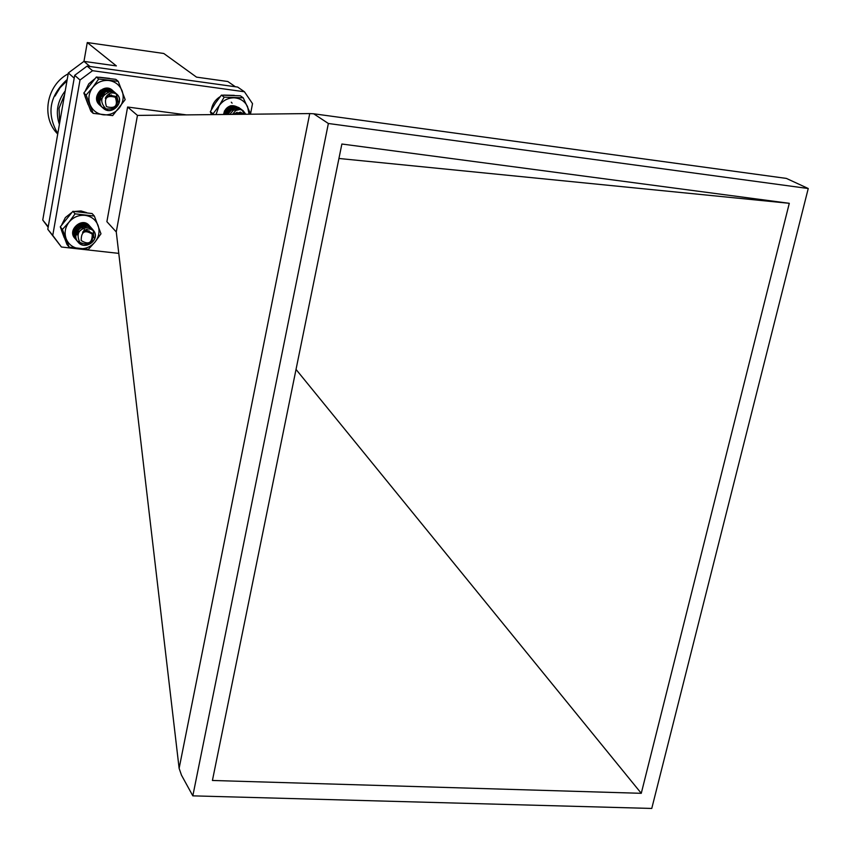 <?xml version="1.0" encoding="UTF-8"?>
<svg xmlns="http://www.w3.org/2000/svg" width="851" height="851" viewBox="0 0 851 851"><rect width="100%" height="100%" fill="white"/><g stroke="black" fill="none" stroke-linecap="round" stroke-linejoin="round"><path stroke-width="1.28" d="M90.153 226.813L89.791 226.281C82.813 216.122 66.282 230.089 75.165 238.652C67.218 229.887 82.313 216.931 89.249 225.579M90.163 226.823L89.791 226.281M94.376 216.08L75.079 213.835L69.101 222.037C65.144 227.27 64.155 232.834 66.144 238.727C68.559 244.439 72.899 247.747 79.154 248.662C85.483 249.141 90.78 246.918 95.057 241.971C98.993 236.78 99.992 231.249 98.046 225.366C95.674 219.643 91.365 216.314 85.089 215.356C78.739 214.835 73.409 217.069 69.101 222.037L62.442 229.43L60.283 226.845L66.984 244.524L69.165 247.173L88.419 249.311L95.057 241.971L100.982 233.812L94.376 216.08L92.089 213.548L72.867 211.314L60.283 226.845M75.079 213.835L72.867 211.314M62.442 229.43L69.165 247.173M116.821 94.121C111.949 91.663 108.12 93.036 105.311 98.227L109.705 95.238L115.725 96.418C119.534 105.641 116.225 109.779 105.832 108.832C99.269 101.482 100.652 95.769 109.97 91.685L116.821 94.121C125.576 101.758 111.736 116.513 103.088 108.109C93.77 100.407 106.939 85.036 115.417 92.908L115.917 93.376M116.364 93.855L118.108 102.141M107.62 109.545L102.046 107.173C92.748 99.482 105.896 84.143 114.364 92.014L115.332 92.982M101.546 106.694L101.014 106.247C91.727 98.567 104.854 83.249 113.3 91.11L114.279 92.099M100.514 105.769L99.982 105.322C90.717 97.652 103.811 82.366 112.247 90.217M105.875 89.876L103.503 95.216L98.525 98.301M109.97 91.685L116.406 93.759M116.778 94.089C125.363 101.79 111.545 116.342 102.96 107.992C93.642 100.29 106.811 84.919 115.289 92.802L115.853 93.323M116.289 93.812L118.119 101.429M107.109 109.385L101.918 107.056C92.621 99.365 105.769 84.026 114.225 91.897L115.247 92.94M100.95 106.194L100.886 106.13C91.6 98.45 104.726 83.143 113.172 90.993L114.204 92.057M99.918 105.269L99.854 105.205C95.525 100.035 95.78 95.025 100.609 90.153M109.843 93.408L109.417 95.312M107.854 90.429L107.683 92.27M101.588 99.599L99.205 100.216M105.737 89.866L103.375 95.11L98.493 98.163M106.513 106.705C115.215 108.971 118.161 105.811 115.342 97.237C106.63 94.95 103.684 98.11 106.513 106.705M105.311 98.227L111.502 94.95M107.247 90.578L107.439 91.174M101.567 99.716L100.163 99.758M100.024 99.748L99.333 99.652M101.854 98.514L101.099 98.716M104.386 91.834L104.056 92.812M103.322 94.121L102.407 95.163M101.216 96.067L100.29 96.535M101.429 92.153L100.205 93.546M107.332 90.61L107.534 91.142M101.546 99.844L100.184 99.865M100.014 99.854L99.365 99.748M101.801 98.684L101.088 98.854M104.567 91.77L104.301 92.631M103.779 93.716L102.077 95.674M101.078 96.333L100.248 96.727M103.545 90.866L103.301 91.695M102.801 92.77L101.014 94.823M100.014 95.472L99.205 95.844M101.822 91.834L99.939 93.982M86.706 212.654L81.026 210.963L74.962 211.42M71.548 212.676L65.367 217.558L61.868 224.504M61.463 230.27L64.176 237.567M233.631 107.407L233.419 110.215L240.525 109.332L242.992 110.534L245.822 114.257M228.089 114.438C231.493 108.332 236.035 106.715 241.727 109.619L244.833 114.268M226.526 114.459C229.632 107.673 234.28 105.747 240.461 108.705L241.631 109.747M225.068 114.47C227.802 107.035 232.514 104.811 239.195 107.79L240.365 108.832M223.696 114.491C224.334 110.087 226.706 107.162 230.823 105.705M233.791 107.471L233.621 110.109M229.77 114.428L233.419 110.215L238.195 108.907L242.843 110.417L245.705 114.257M227.887 114.449C231.259 108.247 235.823 106.598 241.567 109.502L244.705 114.268M226.334 114.459C229.398 107.598 234.046 105.63 240.301 108.588L241.546 109.705M224.887 114.481C227.579 106.96 232.302 104.694 239.035 107.673L240.28 108.79M223.536 114.491L224.526 110.843M231.291 102.205L232.11 103.162M242.556 114.289L240.429 113.109L234.748 114.374M240.525 109.332L235.801 110.47L232.451 114.396M233.897 114.385L240.45 112.119L243.929 114.279M233.685 114.385L237.099 112.311M232.759 108.513L232.78 110.673M228.993 108.492L225.813 112.811M227.387 108.726L225.462 111.29M232.887 108.492L232.972 110.524M230.547 107.8L230.483 108.875M230.408 109.29L226.994 113.938M226.621 114.14L225.834 114.47M227.738 108.343L225.334 111.63M94.301 231.61C90.568 227.919 86.674 228.121 82.59 232.217L87.557 230.642L92.759 233.461C93.504 243.226 89.185 246.194 79.781 242.365C75.856 233.578 78.824 228.589 88.674 227.377L93.216 230.078L94.301 231.61C99.727 240.525 84.621 250.715 78.09 242.12C70.101 233.323 85.281 220.281 92.248 228.972L92.706 229.536M93.419 230.706L93.695 237.706M81.962 243.939L77.111 240.961C69.133 232.174 84.292 219.164 91.248 227.834L92.121 229.025M76.654 240.365L76.133 239.801C68.176 231.025 83.313 218.037 90.249 226.706L91.131 227.93M75.675 239.205L75.048 238.514C67.091 229.749 82.185 216.782 89.121 225.441M86.589 230.11L86.323 230.664M84.249 224.77L82.834 228.281M79.015 231.685L74.75 232.77M88.674 227.377L93.174 230.025M94.163 231.451C99.62 240.365 84.504 250.566 77.973 241.982C69.984 233.174 85.164 220.143 92.121 228.834L92.631 229.472M93.323 230.621L93.738 237.067M81.536 243.716L76.994 240.812C69.016 232.025 84.175 219.015 91.121 227.696L92.036 228.972M76.079 239.737L76.016 239.663C68.059 230.887 83.175 217.899 90.121 226.568L91.057 227.877M86.642 229.504L86.121 230.685M86.121 226.643L85.983 227.313M84.834 230.1L83.909 231.376M77.718 234.78L75.739 234.865M85.164 225.366L84.557 227.611M78.154 233.344L75.079 233.748M84.121 224.707C82.834 229.462 79.696 232.1 74.718 232.621M81.196 240.535C88.6 245.141 92.28 243.003 92.227 234.121C84.813 229.504 81.143 231.642 81.196 240.535M82.59 232.217L89.121 230.834M84.472 229.557L83.643 231.004M78.494 232.589L77.292 232.749M80.622 225.004L79.739 226.568M79.122 227.281L78.26 228.025M77.452 228.525L75.75 229.196M79.324 224.621L78.824 225.387M78.26 226.068L77.175 226.994M76.42 227.462L75.377 227.908M78.409 232.77L77.271 232.897M80.813 224.962L80.122 226.345M79.717 226.887L77.781 228.557M77.175 228.876L75.675 229.376M79.558 224.536L79.186 225.175M78.792 225.728L76.76 227.472M76.154 227.791L75.271 228.121M239.812 108.598L239.61 108.354C232.068 103.343 226.685 105.386 223.473 114.491M249.056 114.225L247.598 106.758C244.843 101.237 240.365 98.259 234.174 97.812C227.93 97.822 222.898 100.492 219.079 105.811L216.048 114.566M250.747 114.204L243.226 97.822L240.344 95.801L221.388 95.142L215.42 103.099L210.314 111.704L211.505 114.619M243.226 97.822L224.196 97.163L221.388 95.142M224.196 97.163L219.079 105.811L213.08 113.8L210.314 111.704M112.992 90.866C104.886 81.802 90.291 96.706 99.397 104.747M118.236 81.356L98.684 79.015L92.77 87.355C88.834 92.748 87.919 98.482 90.025 104.556C92.546 110.449 96.971 113.864 103.322 114.811C109.726 115.321 115.055 113.034 119.31 107.949C123.214 102.609 124.15 96.897 122.087 90.834C119.619 84.94 115.204 81.494 108.843 80.494C102.418 79.962 97.057 82.249 92.77 87.355L86.121 95.067L83.834 93.004L90.876 111.226L93.184 113.364L112.683 115.598L125.171 99.641L118.236 81.356L115.821 79.356L96.344 77.016L83.834 93.004M98.684 79.015L96.344 77.016M86.121 95.067L93.184 113.364M234.312 95.344L223.675 95.089M220.154 96.663C215.25 99.716 212.325 104.088 211.378 109.758M109.513 78.377L99.45 77.25M94.514 79.005L88.77 83.834L85.462 90.557M84.983 96.354L88.196 104.811M65.229 90.887C57.304 101.301 55.358 112.47 59.4 124.395M67.208 79.505C49.39 95.684 46.252 113.704 57.794 133.575M68.197 73.803C46.326 85.323 40.837 117.587 57.719 134.022M74.239 77.941L48.23 226.77M235.227 86.738L89.674 66.463M48.145 227.26L42.752 220.037L48.124 226.621M74.08 78.058L68.346 72.952L42.752 220.037M68.346 72.952L83.941 61.378L89.834 66.346M235.121 86.589L227.834 81.515L196.517 77.133L163.775 53.485L87.27 42.55L116.364 65.91L83.941 61.378M83.962 61.378L87.27 42.55M64.57 94.642L59.038 108.279L59.687 122.704M66.984 80.802L60.07 87.706L55.038 96.067M127.607 107.024L137.458 115.406L116.268 231.951L106.886 221.664L127.607 107.024L186.337 114.885M74.697 75.324L87.1 66.101L237.684 87.079L244.439 91.77L92.536 70.697L80.005 80.015L74.697 75.324L47.794 229.302L52.751 235.419L80.005 80.015M87.1 66.101L92.536 70.697M52.751 235.419L61.421 247.013L118.778 253.375M61.421 247.013L47.794 229.302M250.566 113.747L252.524 103.652L244.439 91.77M116.268 231.951L179.125 768.347L309.732 113.577L137.458 115.406M309.732 113.577L313.657 113.779L328.369 123.491L192.826 795.855L181.465 775.133L179.125 768.347M313.657 113.779L786.388 178.412L808.248 188.518L328.369 123.491M192.826 795.855L651.76 808.45L808.248 188.518M789.292 203.304L641.271 793.313L212.42 780.473L341.879 144.021L789.292 203.304L338.943 158.477M641.271 793.313L296.031 369.43"/></g></svg>
